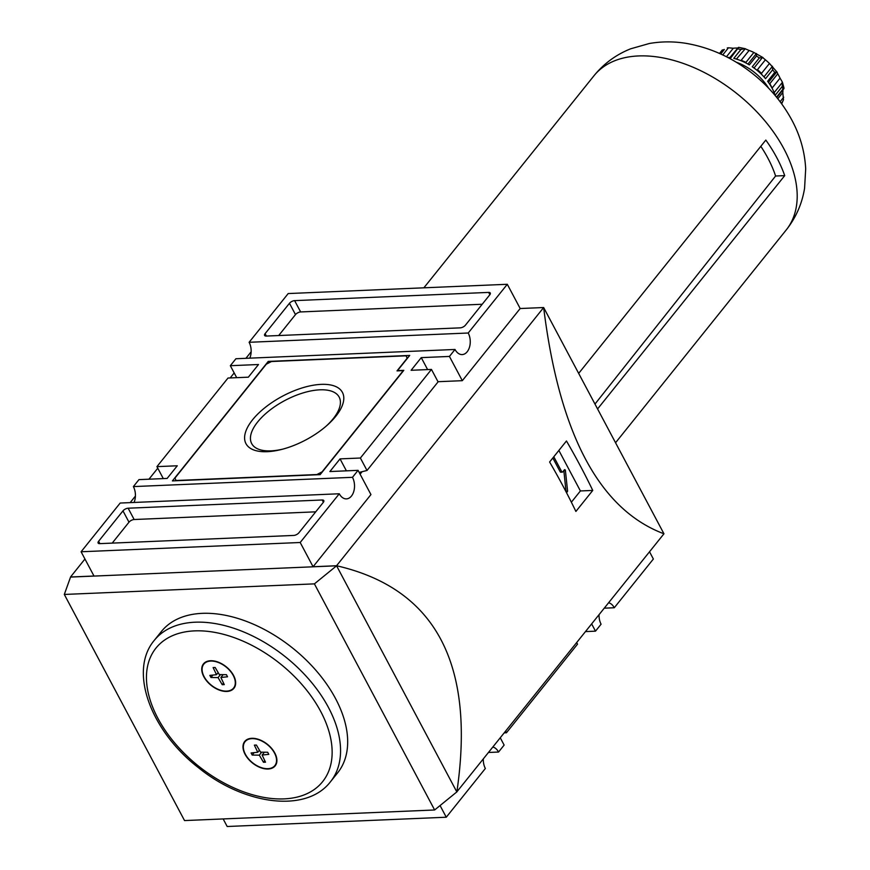 <?xml version="1.0" encoding="UTF-8"?>
<svg xmlns="http://www.w3.org/2000/svg" width="870" height="870" viewBox="0 0 870 870"><rect width="100%" height="100%" fill="white"/><g stroke="black" fill="none" stroke-linecap="round" stroke-linejoin="round"><path stroke-width="1.3" d="M275.29 753.986A19.096 11.712 38.7 0 1 275.05 765.361A19.096 11.712 38.7 0 1 274.942 765.48M245.144 741.588A19.096 11.712 38.7 0 1 245.242 741.457A19.096 11.712 38.7 0 1 256.291 738.75M274.496 753.039A19.096 11.712 38.7 0 1 274.844 765.611A19.096 11.712 38.7 0 1 252.615 762.794A19.096 11.712 38.7 0 1 245.046 741.708A19.096 11.712 38.7 0 1 259.565 740.044A19.096 11.712 38.7 0 1 274.496 753.039M274.811 753.029A19.51 11.962 38.7 0 1 275.355 754.116A19.51 11.962 38.7 0 1 265.959 768.949A19.51 11.962 38.7 0 1 243.709 751.104A19.51 11.962 38.7 0 1 256.15 738.717A19.51 11.962 38.7 0 1 274.811 753.029M213.128 667.562L216.51 674.696L209.844 675.392L210.964 677.491L218.065 677.6L222.231 684.701L224.264 684.614L220.882 677.48L227.548 676.784L226.428 674.685L219.338 674.576L215.162 667.486L213.128 667.562M233.247 675.468A19.096 11.712 38.7 0 1 233.595 688.039A19.096 11.712 38.7 0 1 211.367 685.223A19.096 11.712 38.7 0 1 203.797 664.136A19.096 11.712 38.7 0 1 218.326 662.472A19.096 11.712 38.7 0 1 233.247 675.468M134.056 502.458A13.354 8.635 87.6 0 0 133.382 486.591L352.48 477.315A13.354 8.635 -92.4 0 1 353.84 491.213A13.354 8.635 -92.4 0 1 346.445 498.88A13.354 8.635 -92.4 0 1 339.278 493.768L300.193 542.499L81.095 551.765L93.993 576.016L70.513 577.006L84.945 559.008M130.174 502.621L135.415 496.085M148.955 479.196L157.774 468.212M230.169 377.939L234.182 372.947M245.905 358.32L251.147 351.795M326.25 426.061A49.536 22.468 -28 0 0 333.166 418.753A49.536 22.468 -28 0 0 339.159 397.09A49.536 22.468 -28 0 0 303.01 392.935A49.536 22.468 -28 0 0 257.683 421.939A49.536 22.468 -28 0 0 251.691 443.602A49.536 22.468 -28 0 0 282.924 449.094M252.572 419.797A54.636 24.784 152 0 1 321.204 384.366A54.636 24.784 152 0 1 335.82 416.262A54.636 24.784 152 0 1 327.218 425.223A54.636 24.784 152 0 1 281.695 449.42A54.636 24.784 152 0 1 252.572 419.797M437.98 381.702L462.318 380.679L520.184 308.524L507.297 284.283L468.212 333.014A13.354 8.635 -92.4 0 1 469.572 346.923A13.354 8.635 -92.4 0 1 462.177 354.579A13.354 8.635 -92.4 0 1 455.01 349.468L449.431 356.439L421.254 357.624L411.108 370.283L431.455 369.424L438.078 381.876L367.01 470.474L360.387 458.022L431.455 369.424M360.104 474.183L362.094 471.703M520.184 308.524L543.652 307.534L663.951 533.788C599.43 509.526 559.323 434.119 543.652 307.534L336.56 565.739L313.08 566.74L370.946 494.584L358.059 470.344L352.48 477.315M483.328 758.988A13.354 8.635 -92.4 0 0 485.351 768.493L446.266 817.224L227.179 826.5L223.155 818.931M81.095 551.765L120.18 503.045L339.278 493.768M249.788 358.157A13.354 8.635 87.6 0 0 249.114 342.291L468.212 333.014M236.694 377.667L230.332 365.704L235.911 358.744L455.01 349.468M604.291 608.173L614.285 607.749A13.354 8.635 -92.4 0 0 608.619 602.779M591.654 623.92L595.504 631.163L601.083 624.203A13.354 8.635 -92.4 0 1 599.06 614.698M492.888 747.069A13.354 8.635 -92.4 0 1 498.553 752.039L488.559 752.463M359.169 472.432L367.01 470.474M504.296 732.844L506.46 732.757L577.528 644.148L576.69 642.582M506.46 732.757L505.633 731.181M133.382 486.591L138.961 479.62L167.138 478.435L177.284 465.776L156.937 466.635L163.299 478.598M156.937 466.635L228.005 378.037L248.352 377.178L258.499 364.519L230.332 365.704M649.52 551.776L653.37 559.018L614.285 607.749M265.1 333.667L289.471 303.293A4.111 1.86 152 0 1 294.625 300.628L488.679 292.407A4.111 1.86 152 0 1 490.278 293.016A4.111 1.86 152 0 1 489.777 294.81L465.417 325.184A4.111 1.86 152 0 1 460.252 327.849L266.198 336.07A4.111 1.86 152 0 1 264.61 335.461A4.111 1.86 152 0 1 265.1 333.667L266.372 336.059M249.114 342.291L288.198 293.56L507.297 284.283M313.08 566.74L300.193 542.499M346.401 470.844L340.039 458.881L329.893 471.54L358.059 470.344M427.616 369.587L421.254 357.624M462.318 380.679L449.431 356.439M456.826 791.928L456.859 791.994C475.575 663.951 435.468 588.533 336.56 565.739L456.826 791.928L434.63 809.981L184.538 820.573L64.315 594.449L70.546 577.071L336.592 565.804L314.407 583.868L64.315 594.449M154.251 640.396L161.352 631.544A112.959 69.252 38.7 0 1 247.254 621.68A112.959 69.252 38.7 0 1 335.548 698.577A112.959 69.252 38.7 0 1 337.593 772.897L330.48 781.749C306.294 813.385 244.22 804.902 198.49 767.71C151.086 731.268 128.216 671.314 154.251 640.396L154.251 640.396A112.959 69.252 38.7 0 1 240.153 630.543A112.959 69.252 38.7 0 1 328.436 707.43A112.959 69.252 38.7 0 1 330.48 781.749M434.63 809.981L314.407 583.868M446.266 817.224L440.068 805.555M456.739 791.994L663.951 533.788M500.283 737.836L504.132 745.079L498.553 752.039M595.504 631.163L585.51 631.587M360.387 458.022L340.039 458.881M592.753 490.43L575.896 511.44A616.134 377.743 -141.3 0 0 549.612 461.992L566.457 440.981A616.134 377.743 38.7 0 1 592.753 490.43L580.41 490.952L571.372 502.207M558.866 450.442L580.41 490.952M174.957 478.098L266.329 364.182L271.483 361.518L406.072 355.819L407.171 358.222L397.024 370.881L403.278 370.62L322.063 471.877L316.908 474.541L176.055 480.501L174.957 478.098M407.399 358.32L406.072 355.819M320.149 474.639L172.412 480.903L268.243 361.42L409.716 355.428L397.536 370.609L403.8 370.348L320.149 474.639M268.993 362.812L268.243 361.42M278.694 335.537L295.485 314.603A4.111 1.86 152 0 1 300.639 311.938L482.208 304.25M112.197 543.119L128.988 522.185A4.111 1.86 152 0 1 134.154 519.52L315.712 511.832M293.766 535.431L99.713 543.641A4.111 1.86 152 0 1 98.114 543.043A4.111 1.86 152 0 1 98.614 541.249L122.974 510.875A4.111 1.86 152 0 1 128.14 508.21L322.194 499.989A4.111 1.86 152 0 1 323.792 500.598A4.111 1.86 152 0 1 323.292 502.392L298.921 532.766A4.111 1.86 152 0 1 293.766 535.431M553.712 456.87A1.022 0.663 -92.4 0 1 554.016 457.196L561.748 471.747A1.022 0.663 -92.4 0 0 562.303 472.138L560.737 472.203A1.022 0.663 -92.4 0 1 560.193 471.812L561.748 471.747M563.836 470.496A1.022 0.663 -92.4 0 1 563.858 470.626L565.413 470.55A1.022 0.663 -92.4 0 0 564.336 469.876L562.694 471.921A1.022 0.663 -92.4 0 1 562.303 472.138M565.413 470.55L567.588 491.158L567.099 492.072L565.859 491.419M552.831 457.968L560.193 471.812M563.858 470.626L566.022 491.517M233.562 675.457A19.51 11.962 38.7 0 1 234.106 676.545A19.51 11.962 38.7 0 1 224.71 691.378A19.51 11.962 38.7 0 1 202.46 673.532A19.51 11.962 38.7 0 1 214.901 661.146A19.51 11.962 38.7 0 1 233.562 675.457M234.041 676.414A19.096 11.712 38.7 0 1 233.802 687.789A19.096 11.712 38.7 0 1 233.693 687.909M203.895 664.017A19.096 11.712 38.7 0 1 204.004 663.886A19.096 11.712 38.7 0 1 215.053 661.178M265.513 762.185L262.12 755.051L268.797 754.355L267.677 752.256L260.576 752.148L256.411 745.057L254.366 745.133L257.759 752.267L251.093 752.963L252.202 755.062L259.303 755.171L263.479 762.272L265.513 762.185M218.185 672.619L216.51 674.696M212.9 675.066L210.964 677.491M220.48 674.598L218.065 677.6M223.536 683.07L222.231 684.701M223.166 674.631L220.882 677.48M259.423 750.19L257.759 752.267M254.149 752.637L252.202 755.062M261.718 752.158L259.303 755.171M264.784 760.641L263.479 762.272M264.404 752.202L262.12 755.051M736.422 59.084L745.296 48.709L738.663 47.35L730.865 57.779A41.075 25.186 -141.3 0 0 727.614 57.366M729.821 57.616L737.793 48.068M722.165 50.308L724.34 49.492A41.075 25.186 38.7 0 0 722.165 50.308L719.61 53.494M722.731 54.941L728.473 47.785L727.276 47.948M728.473 47.785L733.29 48.252A36.964 22.663 -141.3 0 1 737.466 48.068M749.103 50.449L741.153 60.356A36.964 22.663 38.7 0 1 745.927 62.368L753.877 52.461A36.964 22.663 -141.3 0 0 749.103 50.449L744.818 48.611L740.903 49.514A41.075 25.186 38.7 0 0 737.977 48.916M753.877 52.461L763.023 57.594L759.347 57.909A41.075 25.186 38.7 0 0 756.454 56.05L756.443 53.494L747.939 64.097M754.018 68.012L762.533 57.398L765.382 59.812A36.964 22.663 -141.3 0 1 769.461 63.466L776.823 71.851M759.347 57.909L752.245 66.762A41.075 25.186 -141.3 0 1 765.546 78.67L772.647 69.807L772.473 66.283L763.969 76.886M777.747 73.819L769.798 83.727A36.964 22.663 38.7 0 1 772.092 88.055L780.042 78.137A36.964 22.663 -141.3 0 0 778.976 75.973A36.964 22.663 -141.3 0 0 777.747 73.819L776.856 71.775L774.735 72.417A41.075 25.186 38.7 0 0 772.647 69.807M780.042 78.137L782.391 82.128L784.011 88.087L782.935 89.164L783.957 87.903M774.735 72.417L767.634 81.28A41.075 25.186 -141.3 0 1 772.125 88.283A41.075 25.186 -141.3 0 1 775.116 95.352L782.228 86.5L782.445 82.291L774.148 92.644M777.823 98.756L782.793 92.557A36.964 22.663 -141.3 0 0 782.935 89.838M782.793 92.557L783.478 99.745L781.76 103.65A41.075 25.186 38.7 0 0 782.608 101.649L783.478 99.745M745.927 62.368L746.199 63.14M765.382 59.812L757.433 69.72A36.964 22.663 38.7 0 1 761.511 73.374L761.739 74.559M578.67 373.393L765.817 140.07A123.225 75.549 38.7 0 1 776.856 157.785A123.225 75.549 38.7 0 1 784.718 175.62L597.581 408.943M756.454 56.05L749.353 64.913A41.075 25.186 -141.3 0 0 733.801 58.377L740.903 49.514M736.205 62.205A41.075 25.186 38.7 0 1 768.58 88.164M760.804 146.312A111.48 68.349 -141.3 0 1 775.594 176.012L594.982 404.061M775.594 176.012L784.718 175.62M489.886 294.68L488.679 292.407M300.639 311.938L294.625 300.628M295.485 314.603L289.471 303.293M323.39 502.251L322.194 499.989M134.154 519.52L128.14 508.21M128.988 522.185L122.974 510.875M99.887 543.641L98.614 541.249M553.429 457.228L554.016 457.196M566.022 491.224L567.588 491.158M320.693 711.432A106.792 65.478 38.7 0 1 237.325 789.373A106.792 65.478 38.7 0 1 159.939 643.822A106.792 65.478 38.7 0 1 320.693 711.432M782.228 86.5A41.075 25.186 38.7 0 1 782.935 89.164L776.529 97.157M761.511 73.374L769.461 63.466M768.395 82.324L776.747 71.916M780.107 101.714L783.707 97.222M781.282 103.291L782.608 101.649M720.73 54.005L724.34 49.492M726.45 56.767L733.29 48.252M783.968 148.922A123.225 75.549 38.7 0 1 786.197 229.995C795.93 217.685 802.064 203.776 804.576 188.268L805.685 168.91C804.804 151.858 800.215 135.622 791.918 120.19C782.195 102.203 769.047 86.641 752.452 73.493C732.583 57.779 710.736 47.774 686.93 43.5C674.293 41.347 661.765 41.347 649.335 43.5L630.685 48.796C616.09 54.614 603.834 63.619 593.938 75.799A123.225 75.549 38.7 0 1 687.637 65.032A123.225 75.549 38.7 0 1 783.968 148.922M776.801 71.862L768.406 82.335M783.881 88.675L776.801 97.494M722.372 49.895L719.512 53.451M593.938 75.799L423.875 287.818M786.197 229.995L615.547 442.754M738.206 47.567L730.104 57.659"/></g></svg>
